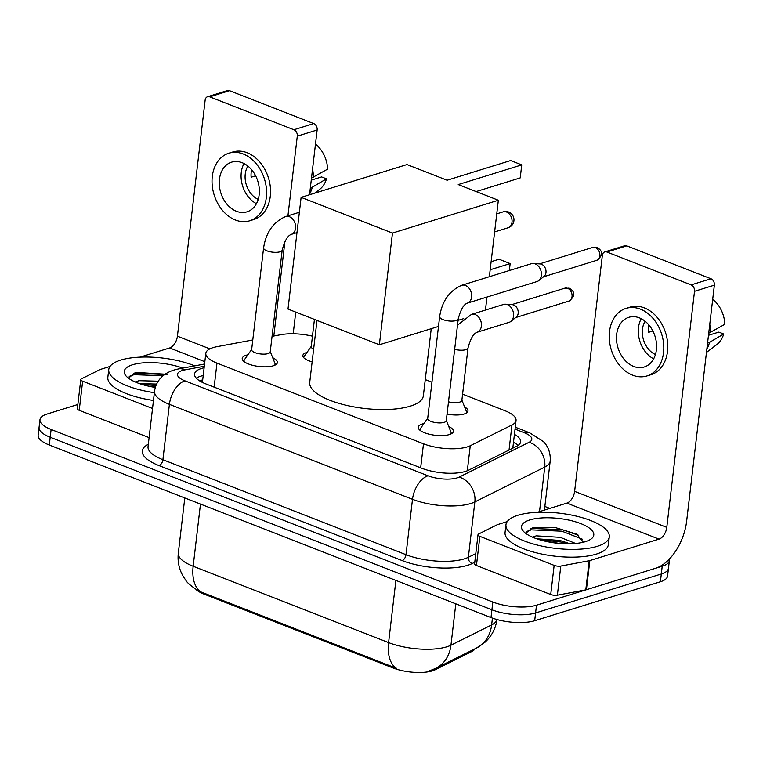 <?xml version="1.0" encoding="UTF-8"?>
<svg xmlns="http://www.w3.org/2000/svg" width="763" height="763" viewBox="0 0 763 763"><rect width="100%" height="100%" fill="white"/><g stroke="black" fill="none" stroke-linecap="round" stroke-linejoin="round"><path stroke-width="1.14" d="M464.61 406.965A16.643 5.665 -173.3 0 1 467.948 410.98A16.643 5.665 -173.3 0 1 464.133 414.004A16.643 5.665 -173.3 0 1 447.051 414.08M312.143 361.834A16.643 5.665 -173.3 0 1 302.854 355.51A16.643 5.665 -173.3 0 1 306.669 352.487A16.643 5.665 -173.3 0 1 307.031 352.382M448.749 426.498A17.702 6.028 -173.3 0 1 453.422 431.343A17.702 6.028 -173.3 0 1 449.359 434.567A17.702 6.028 -173.3 0 1 429.521 434.281A17.702 6.028 -173.3 0 1 418.258 427.213A17.702 6.028 -173.3 0 1 422.32 423.999A17.702 6.028 -173.3 0 1 423.923 423.579M272.706 357.733A17.702 6.028 -173.3 0 1 277.379 362.578A17.702 6.028 -173.3 0 1 273.316 365.792A17.702 6.028 -173.3 0 1 253.478 365.515A17.702 6.028 -173.3 0 1 242.214 358.448A17.702 6.028 -173.3 0 1 246.277 355.224A17.702 6.028 -173.3 0 1 247.88 354.814M252.782 339.964L216.787 346.717A31.207 10.625 6.7 0 0 212.982 347.642A31.207 10.625 6.7 0 0 205.819 353.317A31.207 10.625 6.7 0 0 216.969 363.112L423.494 443.789A31.207 10.625 6.7 0 0 470.256 445.735L511.983 424.953A31.207 10.625 6.7 0 0 516.055 420.489A31.207 10.625 6.7 0 0 504.915 410.694L462.588 394.166M195.929 589.389A28.088 9.557 6.7 0 0 204.055 594.119L393.126 667.978A28.088 9.557 6.7 0 0 435.215 669.733L471.725 651.545A28.088 9.557 6.7 0 0 474.977 648.798M312.458 336.197A31.207 10.625 6.7 0 0 280.927 334.69L272.057 336.349M431.944 382.187L425.258 379.583M198.18 590.715C191.008 585.984 186.906 582.531 185.905 580.347L183.463 576.799C179.124 569.532 177.407 561.663 178.313 553.194A41.603 14.163 6.7 0 0 193.163 566.251A36.405 20.839 111.3 0 0 201.165 592.031L396.598 668.378A36.405 20.839 -68.7 0 1 388.596 642.599A41.603 14.163 6.7 0 0 446.841 646.805A41.603 14.163 6.7 0 0 450.952 645.193L491.63 624.926A41.603 14.163 6.7 0 0 496.971 619.527M492.44 618.106L491.63 624.926A36.405 30.367 -116.5 0 1 476.465 648.064L435.778 668.331L429.655 670.763M669.275 559.136A31.207 10.625 -173.3 0 1 669.38 560.547A31.207 10.625 -173.3 0 1 662.217 566.213L536.503 605.183L535.588 612.947A31.207 10.625 -173.3 0 1 491.906 609.79L50.205 437.247A31.207 10.625 -173.3 0 1 39.066 427.452A31.207 10.625 -173.3 0 0 50.205 437.247L491.906 609.79A31.207 10.625 -173.3 0 0 535.588 612.947L661.302 573.986L535.588 612.947L534.682 620.72A31.207 10.625 -173.3 0 1 490.99 617.563L49.29 445.02A31.207 10.625 -173.3 0 1 38.15 435.225L39.972 419.679A31.207 10.625 -173.3 0 1 47.134 414.013L77.864 404.485M669.38 560.547L668.464 568.311A31.207 10.625 -173.3 0 1 661.302 573.986A31.207 10.625 -173.3 0 0 668.464 568.311L667.549 576.084A31.207 10.625 -173.3 0 1 660.396 581.759L534.682 620.72M204.131 367.747A31.207 10.625 6.7 0 0 201.728 368.376A31.207 10.625 6.7 0 0 194.565 374.051A31.207 10.625 6.7 0 0 205.705 383.846L421.786 468.253A31.207 10.625 6.7 0 0 468.549 470.199L516.541 446.298A31.207 10.625 6.7 0 0 520.614 441.834A31.207 10.625 6.7 0 0 514.424 434.357M196.291 378.19A31.207 10.625 -173.3 0 1 200.812 376.149A31.207 10.625 -173.3 0 1 203.216 375.51M536.503 605.183A31.207 10.625 -173.3 0 1 492.822 602.026L51.121 429.474A31.207 10.625 -173.3 0 1 39.972 419.679M544.858 506.46L549.837 508.406M513.518 442.13A31.207 10.625 -173.3 0 1 517.972 445.468M154.384 392.678A52.008 17.702 -173.3 0 1 108.756 369.55A52.008 17.702 -173.3 0 1 120.688 360.098A52.008 17.702 -173.3 0 1 194.746 365.868M153.477 400.451A52.008 17.702 -173.3 0 1 107.841 377.323L108.756 369.55M167.746 374.347L136.672 372.43L134.86 372.897L128.89 377.838M155.337 387.432A36.405 12.389 -173.3 0 1 126.181 376.111A36.405 12.389 -173.3 0 1 132.6 364.752A36.405 12.389 -173.3 0 1 182.729 368.119M156.625 384.066L139.476 383.617M158.227 381.195L139.038 380.68L135.165 381.939M156.014 385.477L142.195 384.504M164.751 374.461L133.773 373.25M155.48 386.965L149.004 386.269M163.139 375.701L134.03 374.69L129.224 376.369M152.533 408.482L82.652 381.185L79.228 410.322A5.198 1.774 -173.3 0 1 77.368 408.691L80.792 379.554A5.198 1.774 6.7 0 0 82.652 381.185M149.109 437.619L79.228 410.322M207.574 96.729L227.422 90.578A5.198 3.882 72.8 0 1 229.529 90.692L209.682 96.844A5.198 3.882 -107.2 0 0 207.574 96.729A5.198 3.882 -107.2 0 0 205.142 100.153L177.417 336.187A10.405 5.951 -68.7 0 1 169.653 347.957L140.039 357.132M313.746 123.587A5.198 3.882 72.8 0 1 317.141 129.996L297.293 136.148A5.198 3.882 -107.2 0 0 293.898 129.739L313.746 123.587L229.529 90.692M293.202 333.774L295.748 312.105M309.54 194.765L317.141 129.996M293.898 129.739L209.682 96.844M297.293 136.148L287.937 215.815M284.933 241.366L273.812 336.025M109.996 366.45L100.468 369.397A5.198 1.774 6.7 0 0 99.953 369.607L81.469 378.81A5.198 1.774 6.7 0 0 80.792 379.554M242.157 162.7A25.999 19.399 -107.2 0 0 231.609 162.147A25.999 19.399 -107.2 0 0 219.401 185.943A25.999 19.399 -107.2 0 0 236.454 211.275A25.999 19.399 -107.2 0 0 247.002 211.828A25.999 19.399 -107.2 0 0 259.21 188.032A25.999 19.399 -107.2 0 0 242.157 162.7M244.007 163.53A25.999 19.399 -107.2 0 0 256.444 203.673M255.643 175.824L251.141 177.216A20.801 15.518 72.8 0 1 251.628 169.739M247.889 166.076A20.801 15.518 -107.2 0 0 258.218 199.381M249.778 220.765L253.745 219.534A35.365 26.381 -107.2 0 0 270.35 187.173A35.365 26.381 -107.2 0 0 247.155 152.734A35.365 26.381 -107.2 0 0 232.81 151.98L228.833 153.21A35.365 26.381 -107.2 0 0 212.238 185.562A35.365 26.381 -107.2 0 0 235.424 220.011A35.365 26.381 -107.2 0 0 249.778 220.765A35.365 26.381 -107.2 0 0 266.382 188.404A35.365 26.381 -107.2 0 0 243.187 153.964A35.365 26.381 -107.2 0 0 228.833 153.21M309.606 194.174A34.325 25.608 -107.2 0 0 312.286 187.202L326.497 178.838L321.604 176.93L311.256 180.144M310.35 187.803L312.286 187.202M315.481 144.131A27.048 20.172 -107.2 0 1 327.632 169.128L311.495 178.084M313.431 177.483A34.325 25.608 -107.2 0 0 312.553 169.119M314.614 193.192L319.563 189.443A27.048 20.172 -107.2 0 0 326.497 178.838M597.343 546.298A52.008 17.702 -173.3 0 1 539.06 545.488A52.008 17.702 -173.3 0 1 505.964 524.715A52.008 17.702 -173.3 0 1 517.896 515.273A52.008 17.702 -173.3 0 1 576.179 516.084A52.008 17.702 -173.3 0 1 609.275 536.856A52.008 17.702 -173.3 0 1 597.343 546.298M609.275 536.856L608.359 544.62A52.008 17.702 -173.3 0 1 596.428 554.072A52.008 17.702 -173.3 0 1 538.144 553.251A52.008 17.702 -173.3 0 1 505.058 532.488L505.964 524.715M583.361 542.216L576.704 534.157L555.311 527.548L533.89 527.605L532.069 528.072L526.098 533.003M529.818 519.927A36.405 12.389 -173.3 0 1 576.609 522.14A36.405 12.389 -173.3 0 1 590.8 539.203A36.405 12.389 -173.3 0 1 585.421 541.644A36.405 12.389 -173.3 0 1 551.067 542.369A36.405 12.389 -173.3 0 1 523.389 531.277A36.405 12.389 -173.3 0 1 529.818 519.927M570.085 543.781L559.908 540.423L536.685 538.783M575.636 543.466L560.271 537.343L536.255 535.845L532.383 537.104M567.51 543.8L560.662 541.997L539.412 539.67M578.402 535.216L562.112 529.656L530.991 528.425M560.28 543.494L546.222 541.434M582.627 539.307L561.93 531.201L531.248 529.856L526.441 531.534M431.238 328.691L423.36 395.768A57.206 19.476 -173.3 0 1 410.236 406.164A57.206 19.476 -173.3 0 1 346.125 405.258A57.206 19.476 -173.3 0 1 309.721 382.416L317.007 320.412M458.229 184.579L521.749 164.884L510.628 160.545L447.108 180.23L406.984 164.56L301.118 197.369L392.478 233.058L498.344 200.249L458.229 184.579M476.131 191.57L520.213 177.903L521.749 164.884M498.344 200.249L489.36 276.721M486.975 297.055L485.449 310.064M392.478 233.058L379.364 344.771L438.496 326.44M458.058 320.374L463.694 318.629M379.364 344.771L288.004 309.082L301.118 197.369M491.134 261.68L499.031 259.229L510.151 263.578L490.18 269.768M509.341 270.522L510.151 263.578M251.676 349.416L244.437 359.707A15.603 5.312 6.7 0 0 244.074 360.632A15.603 5.312 6.7 0 0 244.274 361.757M251.637 349.702A9.366 3.186 6.7 0 0 257.598 353.441A9.366 3.186 6.7 0 0 268.09 353.593A9.366 3.186 6.7 0 0 270.236 351.886L282.196 250.092A9.366 3.186 6.7 0 1 280.05 251.79A9.366 3.186 6.7 0 1 267.403 251.017A9.366 3.186 6.7 0 1 263.597 247.908L251.637 349.702M274.604 365.324A15.603 5.312 6.7 0 0 275.061 364.275A15.603 5.312 6.7 0 0 274.918 363.283L270.264 351.6M427.719 418.181L420.489 428.482A15.603 5.312 6.7 0 0 420.117 429.407A15.603 5.312 6.7 0 0 420.318 430.532M427.681 418.477A9.366 3.186 6.7 0 0 433.642 422.216A9.366 3.186 6.7 0 0 444.133 422.359A9.366 3.186 6.7 0 0 446.279 420.661L458.239 318.858A9.366 3.186 6.7 0 1 456.093 320.565A9.366 3.186 6.7 0 1 443.446 319.783A9.366 3.186 6.7 0 1 439.641 316.674L427.681 418.477M467.223 303.178A9.366 6.981 72.8 0 0 471.648 294.899A9.366 6.981 72.8 0 0 465.926 285.686A9.366 6.981 72.8 0 0 465.487 285.496A9.366 6.981 72.8 0 0 461.682 285.295L531.42 263.683A9.366 6.981 72.8 0 1 533.404 263.454A9.366 6.981 72.8 0 1 535.225 263.884A9.366 6.981 72.8 0 1 541.349 275.414A9.366 6.981 72.8 0 1 538.726 280.622A9.366 6.981 72.8 0 1 536.961 281.566L467.223 303.178C463.637 304.523 460.642 309.749 458.239 318.858M533.404 263.454L540.242 263.95A6.762 5.045 72.8 0 1 541.549 264.256A6.762 5.045 72.8 0 1 545.974 272.591A6.762 5.045 72.8 0 1 544.086 276.349L538.726 280.622M450.647 434.09A15.603 5.312 6.7 0 0 451.105 433.041A15.603 5.312 6.7 0 0 450.962 432.058L446.317 420.365M311.256 346.364L304.027 356.655A15.603 5.312 6.7 0 0 303.655 357.58A15.603 5.312 6.7 0 0 303.655 357.599L303.655 357.58M314.432 319.401L311.228 346.65A9.366 3.186 6.7 0 0 313.631 349.177M448.501 401.786A9.366 3.186 6.7 0 0 459.707 402.111A9.366 3.186 6.7 0 0 461.853 400.413L468.015 347.957A9.366 3.186 6.7 0 1 465.869 349.664A9.366 3.186 6.7 0 1 454.662 349.33M477.009 332.277A9.366 6.981 72.8 0 0 481.424 323.998A9.366 6.981 72.8 0 0 475.711 314.785A9.366 6.981 72.8 0 0 475.263 314.594A9.366 6.981 72.8 0 0 471.467 314.394L503.618 304.427A9.366 6.981 72.8 0 1 505.602 304.208A9.366 6.981 72.8 0 1 507.424 304.628A9.366 6.981 72.8 0 1 513.537 316.168A9.366 6.981 72.8 0 1 510.924 321.376A9.366 6.981 72.8 0 1 509.159 322.31L477.009 332.277C473.422 333.622 470.418 338.848 468.015 347.957M505.602 304.208L512.44 304.704A6.762 5.045 72.8 0 1 513.747 305.009A6.762 5.045 72.8 0 1 518.172 313.335A6.762 5.045 72.8 0 1 516.274 317.103L510.924 321.376M466.689 412.802L466.679 412.812A15.603 5.312 6.7 0 0 466.689 412.802A15.603 5.312 6.7 0 0 466.536 411.81L461.892 400.127M554.148 565.373A5.198 1.774 6.7 0 0 560.795 566.051L589.208 560.719A5.198 1.774 6.7 0 0 589.837 560.567L586.413 589.713A5.198 1.774 -173.3 0 1 585.784 589.866L557.371 595.188A5.198 1.774 -173.3 0 1 550.724 594.511L554.148 565.373L479.87 536.351L476.446 565.497A5.198 1.774 -173.3 0 1 474.586 563.857L478.01 534.72A5.198 1.774 6.7 0 0 479.87 536.351M550.724 594.511L476.446 565.497M586.413 589.713L655.598 568.263A41.603 23.815 111.3 0 0 686.633 521.205L714.359 285.162L694.511 291.313L666.786 527.357A10.405 5.951 -68.7 0 1 659.022 539.126L589.837 560.567M604.792 251.904L624.639 245.753A5.198 3.882 72.8 0 1 626.747 245.858L606.9 252.009A5.198 3.882 -107.2 0 0 604.792 251.904A5.198 3.882 -107.2 0 0 602.36 255.319L574.625 491.362A10.405 5.951 -68.7 0 1 566.871 503.122L537.257 512.307M694.511 291.313A5.198 3.882 -107.2 0 0 691.106 284.904L710.954 278.753L626.747 245.858M710.954 278.753A5.198 3.882 72.8 0 1 714.359 285.162M691.106 284.904L606.9 252.009M507.204 521.615L497.686 524.572A5.198 1.774 6.7 0 0 497.171 524.772L478.687 533.976A5.198 1.774 6.7 0 0 478.01 534.72M639.375 317.866A25.999 19.399 -107.2 0 0 628.826 317.313A25.999 19.399 -107.2 0 0 616.618 341.109A25.999 19.399 -107.2 0 0 633.671 366.44A25.999 19.399 -107.2 0 0 644.22 366.993A25.999 19.399 -107.2 0 0 656.428 343.197A25.999 19.399 -107.2 0 0 639.375 317.866M641.216 318.705A25.999 19.399 -107.2 0 0 653.662 358.839M652.851 330.989L648.359 332.391A20.801 15.518 72.8 0 1 648.846 324.904M645.107 321.242A20.801 15.518 -107.2 0 0 655.427 354.547M646.995 375.93L650.963 374.7A35.365 26.381 -107.2 0 0 667.568 342.349A35.365 26.381 -107.2 0 0 644.373 307.899A35.365 26.381 -107.2 0 0 630.019 307.146L626.051 308.376A35.365 26.381 -107.2 0 0 609.446 340.737A35.365 26.381 -107.2 0 0 632.641 375.177A35.365 26.381 -107.2 0 0 646.995 375.93A35.365 26.381 -107.2 0 0 663.591 343.579A35.365 26.381 -107.2 0 0 640.405 309.129A35.365 26.381 -107.2 0 0 626.051 308.376M706.824 349.34A34.325 25.608 -107.2 0 0 709.504 342.368L723.705 334.013L718.822 332.105L708.465 335.31M707.568 342.969L709.504 342.368M712.699 299.296A27.048 20.172 -107.2 0 1 724.85 324.294L708.713 333.25M710.649 332.658A34.325 25.608 -107.2 0 0 709.762 324.285M706.462 352.43L716.772 344.609A27.048 20.172 -107.2 0 0 723.705 334.013M471.725 651.545L471.868 650.353M435.215 669.733L435.358 668.531M393.126 667.978L393.241 667.024M204.055 594.119L204.169 593.166M202.5 381.586A31.207 19.819 -100.6 0 0 200.135 381.176M214.145 387.137L216.969 363.112M509.035 450.036L511.983 424.953M467.318 470.752L470.256 445.735M420.671 467.814L423.494 443.789M435.778 668.331A36.405 30.367 -116.5 0 0 450.952 645.193L455.807 603.819M200.469 504.076L193.163 566.251L388.596 642.599L395.902 580.414M490.99 617.563L492.822 602.026M49.29 445.02L51.121 429.474M660.396 581.759L662.217 566.213M204.303 366.24L184.808 369.893A20.801 7.077 6.7 0 0 182.262 370.513A20.801 7.077 6.7 0 0 184.923 380.823L428.014 475.788A20.801 7.077 6.7 0 0 457.142 477.886A20.801 7.077 6.7 0 0 459.192 477.085L529.083 442.273A20.801 7.077 6.7 0 0 524.372 432.764L515.044 429.121M544.429 510.075L550.18 461.148A41.603 14.163 -173.3 0 1 544.744 467.099L474.853 501.911A41.603 14.163 -173.3 0 1 470.742 503.523A41.603 14.163 -173.3 0 1 412.497 499.317L169.405 404.352A41.603 14.163 -173.3 0 1 154.546 391.295L148.041 446.66A41.603 14.163 6.7 0 0 162.901 459.717L405.992 554.682A41.603 14.163 6.7 0 0 464.238 558.888A41.603 14.163 6.7 0 0 468.358 557.276L475.797 553.576M474.777 562.236L472.268 563.485A46.81 15.928 -173.3 0 1 402.12 560.567L159.019 465.602A5.198 2.976 111.3 0 0 162.901 459.717L169.405 404.352A20.801 11.912 -68.7 0 1 184.923 380.823M472.268 563.485A5.198 4.34 63.5 0 1 468.358 557.276L474.853 501.911A20.801 17.349 -116.5 0 0 459.192 477.085M159.019 465.602A46.81 15.928 -173.3 0 1 148.327 444.266M428.014 475.788A20.801 11.912 -68.7 0 0 412.497 499.317L405.992 554.682A5.198 2.976 111.3 0 1 402.12 560.567M529.083 442.273A20.801 17.349 -116.5 0 1 544.744 467.099L539.517 511.601M524.372 432.764A20.801 11.912 -68.7 0 1 529.665 432.821L515.273 427.194M184.808 369.893A20.801 13.219 -100.6 0 0 178.685 368.872L204.56 364.027M199.21 380.594L202.691 379.945M209.873 348.872L177.417 336.187M204.837 361.7L169.653 347.957M506.565 212.028A8.317 6.209 -107.2 0 0 503.189 211.847A8.317 8.317 0 0 1 513.966 220.097A8.317 8.317 0 0 1 508.12 227.746A8.317 6.209 -107.2 0 0 512.011 222.281A8.317 6.209 -107.2 0 0 506.565 212.028M263.597 247.908C265.953 232.457 273.297 221.995 285.639 216.53A9.366 6.981 72.8 0 1 289.435 216.721A9.366 6.981 72.8 0 1 289.883 216.921A9.366 6.981 72.8 0 1 295.605 226.134A9.366 6.981 72.8 0 1 291.18 234.413C287.594 235.757 284.599 240.984 282.196 250.092M596.676 260.336C606.48 253.154 598.965 248.538 597.133 247.574L592.67 247.422A6.762 5.045 72.8 0 1 595.407 247.565A6.762 5.045 72.8 0 1 599.842 254.146A6.762 5.045 72.8 0 1 596.676 260.336L543.504 276.816M597.133 247.574A6.762 3.872 111.3 0 0 595.407 247.565M568.864 301.08C578.678 293.908 571.163 289.282 569.332 288.328L564.868 288.166A6.762 5.045 72.8 0 1 567.605 288.309A6.762 5.045 72.8 0 1 572.04 294.899A6.762 5.045 72.8 0 1 568.864 301.08L515.702 317.561M569.332 288.328A6.762 3.872 111.3 0 0 567.605 288.309M666.786 527.357L574.625 491.362M659.022 539.126L566.871 503.122M585.784 589.866L589.208 560.719M560.795 566.051L557.371 595.188M202.662 380.212L199.524 380.804M515.578 443.417L513.48 442.454M202.405 382.397L205.819 353.317M512.803 448.158L516.055 420.489M476.465 648.064L485.211 642.065C491.916 635.827 495.864 628.13 497.066 618.984M178.313 553.194L184.799 497.953M178.685 368.872L173.821 370.074C167.736 372.096 163.187 374.938 160.173 378.62C157.025 382.282 155.156 386.507 154.546 391.295M550.18 461.148C550.962 450.304 545.793 443.875 543.37 441.539L529.665 432.821M496.751 213.85L503.189 211.847M494.624 231.933L508.12 227.746M244.074 360.632L243.969 361.519M291.18 234.413L296.979 232.61M275.061 364.275L274.957 365.162M285.639 216.53L299.373 212.267M420.117 429.407L420.012 430.284M451.105 433.041L451.009 433.928M461.682 285.295C449.35 290.77 441.996 301.223 439.641 316.674M592.67 247.422L539.498 263.903M471.467 314.394L457.495 325.191M564.868 288.166L511.696 304.647"/></g></svg>
